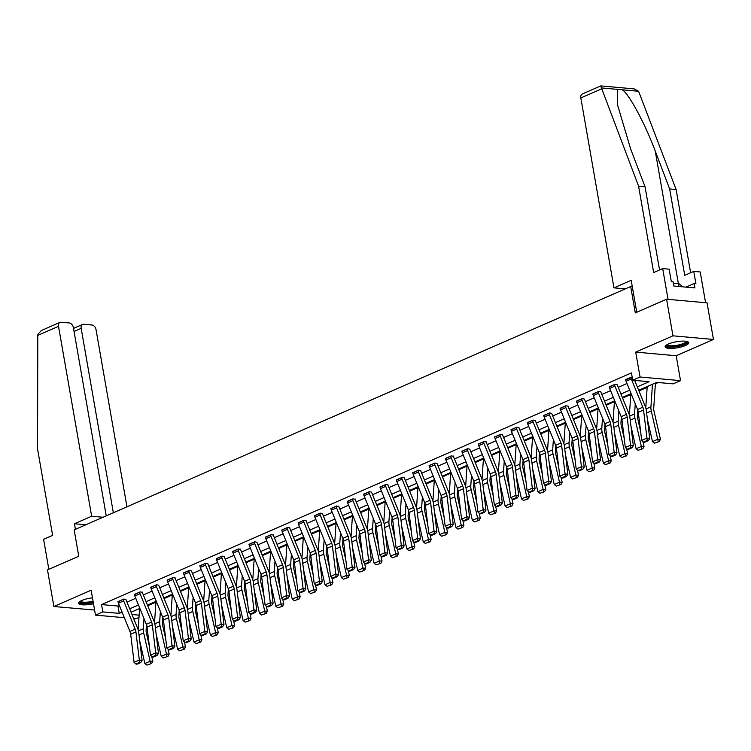 <?xml version="1.0" encoding="UTF-8"?>
<svg xmlns="http://www.w3.org/2000/svg" width="751" height="751" viewBox="0 0 751 751"><rect width="100%" height="100%" fill="white"/><g stroke="black" fill="none" stroke-linecap="round" stroke-linejoin="round"><path stroke-width="1.13" d="M92.467 597.815A11.997 3.07 170.1 0 0 81.859 600.453A11.997 3.07 170.1 0 0 78.573 603.288A11.997 3.07 170.1 0 0 93.499 603.72M685.475 345.516A11.997 3.07 170.1 0 0 688.751 342.691A11.997 3.07 170.1 0 0 681.101 341.161A11.997 3.07 170.1 0 0 668.399 343.986A11.997 3.07 170.1 0 0 665.123 346.812A11.997 3.07 170.1 0 0 672.774 348.342A11.997 3.07 170.1 0 0 685.475 345.516M138.991 617.435L135.969 618.749L133.65 618.542M632.286 286.675L630.699 286.535L74.171 529.877L78.771 556.238L47.491 569.915L53.875 606.517L94.598 610.047M630.699 286.535L635.299 312.895L666.578 299.217L707.057 302.85L713.45 339.461L672.962 335.819L635.703 352.116L640.049 377.002L680.528 380.644L673.187 383.855L656.768 382.381L638.697 390.285M635.703 352.116L676.191 355.749L713.45 339.461M676.191 355.749L680.528 380.644M147.778 605.71L155.917 602.152M164.15 598.556L172.298 594.989M180.522 591.394L188.67 587.826M196.903 584.231L205.042 580.673M213.275 577.068L221.423 573.511M229.646 569.915L237.795 566.348M246.018 562.752L254.167 559.195M262.399 555.59L270.548 552.032M278.771 548.437L286.92 544.869M295.143 541.274L303.291 537.716M311.524 534.111L319.663 530.553M327.896 526.958L336.044 523.391M344.268 519.795L352.416 516.228M360.649 512.633L368.788 509.075M377.021 505.47L385.169 501.912M393.393 498.317L401.541 494.749M409.764 491.154L417.913 487.596M426.146 483.991L434.294 480.433M442.517 476.838L450.666 473.271M458.889 469.675L467.038 466.118M475.27 462.513L483.409 458.955M491.642 455.359L499.79 451.792M508.014 448.197L516.162 444.63M524.395 441.034L532.534 437.476M540.767 433.871L548.915 430.314M557.139 426.718L565.287 423.151M573.511 419.556L581.659 415.998M589.892 412.393L598.04 408.835M606.264 405.24L614.412 401.672M622.635 398.077L630.784 394.519M639.017 390.914L647.155 387.356M655.388 383.761L658.233 382.512M666.578 299.217L672.962 335.819M637.299 386.859L649.108 381.696L632.699 380.222L631.422 372.9L101.554 604.583L117.973 606.057L119.371 605.447M126.966 602.124L135.743 598.284M143.347 594.961L152.115 591.121M159.719 587.798L168.496 583.968M176.091 580.645L184.868 576.806M192.472 573.482L201.24 569.643M208.844 566.32L217.621 562.49M225.216 559.166L233.993 555.327M241.587 552.004L250.365 548.164M257.969 544.841L266.736 541.002M274.34 537.678L283.118 533.848M290.712 530.525L299.489 526.686M307.093 523.363L315.861 519.523M323.465 516.2L332.242 512.37M339.837 509.047L348.614 505.207M356.209 501.884L364.986 498.044M372.59 494.721L381.367 490.891M388.962 487.568L397.739 483.728M405.333 480.405L414.111 476.566M421.715 473.243L430.483 469.403M438.086 466.08L446.864 462.25M454.458 458.927L463.236 455.087M470.839 451.764L479.607 447.925M487.211 444.601L495.989 440.771M503.583 437.448L512.36 433.609M519.955 430.285L528.732 426.446M536.336 423.123L545.113 419.293M552.708 415.97L561.485 412.13M569.08 408.807L577.857 404.967M585.461 401.644L594.229 397.805M601.833 394.482L610.61 390.651M618.204 387.328L626.982 383.489M632.164 377.171L625.658 379.903M614.478 384.484L614.478 384.512A5.379 3.586 66.4 0 0 614.938 386.108L626.437 414.364A7.688 5.126 -113.6 0 1 627.169 417.162L630.568 445.23L633.337 445.737L629.939 417.669A11.528 7.688 66.4 0 0 628.84 413.482L617.35 385.216A1.54 1.023 -113.6 0 1 617.219 384.765L615.003 384.259L609.286 387.065M600.838 391.891L598.631 391.421L592.905 394.219M576.477 401.1L581.734 398.837A5.379 3.586 66.4 0 0 582.194 400.424L593.684 428.69A7.688 5.126 -113.6 0 1 594.417 431.487L597.815 459.556L600.593 460.063L597.195 431.994A11.528 7.688 66.4 0 0 596.087 427.798L584.597 399.532A1.54 1.023 -113.6 0 1 584.466 399.081L582.25 398.574L576.533 401.381M568.085 406.216L565.878 405.737L560.162 408.544M549.441 414.749L544.193 417.04A5.379 3.586 66.4 0 1 543.733 415.453L548.981 413.153A5.379 3.586 66.4 0 0 549.441 414.749L560.931 443.006A7.688 5.126 -113.6 0 1 561.673 445.803L565.071 473.872L567.84 474.379L564.442 446.31A11.528 7.688 66.4 0 0 563.344 442.114L551.854 413.857A1.54 1.023 -113.6 0 1 551.722 413.397L549.507 412.9L543.78 415.707M535.341 420.532L533.126 420.053L527.409 422.86M518.969 427.695L516.754 427.216L511.037 430.023M502.588 434.848L500.382 434.378L494.665 437.185M486.216 442.01L484.001 441.541L478.284 444.339M467.103 448.929L467.113 448.957A5.379 3.586 66.4 0 0 467.573 450.544L479.063 478.809A7.688 5.126 -113.6 0 1 479.795 481.607L483.193 509.666L485.972 510.182L482.574 482.114A11.528 7.688 66.4 0 0 481.466 477.918L469.976 449.652A1.54 1.023 -113.6 0 1 469.844 449.201L467.629 448.694L461.912 451.501M453.463 456.336L451.257 455.857L445.54 458.664M434.36 463.245L434.36 463.273A5.379 3.586 66.4 0 0 434.82 464.86L446.31 493.125A7.688 5.126 -113.6 0 1 447.042 495.923L450.44 523.991L453.219 524.498L449.821 496.43A11.528 7.688 66.4 0 0 448.722 492.234L437.232 463.977A1.54 1.023 -113.6 0 1 437.101 463.517L434.885 463.02L429.159 465.817M420.72 470.652L418.504 470.173L412.787 472.98M404.338 477.814L402.132 477.336L396.415 480.142M387.967 484.968L385.761 484.498L380.034 487.305M368.854 491.886L368.863 491.914A5.379 3.586 66.4 0 0 369.323 493.501L380.813 521.767A7.688 5.126 -113.6 0 1 381.546 524.564L384.944 552.633L387.723 553.14L384.324 525.071A11.528 7.688 66.4 0 0 383.226 520.875L371.726 492.618A1.54 1.023 -113.6 0 1 371.595 492.158L369.379 491.652L363.662 494.458M355.223 499.293L353.008 498.814L347.291 501.621M338.842 506.446L336.636 505.977L330.919 508.784M322.47 513.609L320.255 513.14L314.538 515.937M306.098 520.772L303.883 520.293L298.166 523.1M289.717 527.934L287.511 527.455L281.794 530.262M273.345 535.087L271.139 534.618L265.413 537.416M254.232 542.006L254.242 542.034A5.379 3.586 66.4 0 0 254.702 543.621L266.192 571.887A7.688 5.126 -113.6 0 1 266.924 574.684L270.322 602.753L273.101 603.26L269.703 575.191A11.528 7.688 66.4 0 0 268.595 570.995L257.105 542.729A1.54 1.023 -113.6 0 1 256.973 542.278L254.758 541.771L249.041 544.578M240.592 549.413L238.386 548.934L232.669 551.741M221.489 556.322L221.489 556.35A5.379 3.586 66.4 0 0 221.949 557.946L233.439 586.202A7.688 5.126 -113.6 0 1 234.181 589L237.579 617.069L240.348 617.575L236.95 589.507A11.528 7.688 66.4 0 0 235.852 585.311L224.361 557.054A1.54 1.023 -113.6 0 1 224.23 556.594L222.014 556.097L216.288 558.904M207.849 563.729L205.633 563.25L199.916 566.057M183.488 572.938L188.745 570.676A5.379 3.586 66.4 0 0 189.205 572.262L200.695 600.518A7.688 5.126 -113.6 0 1 201.428 603.316L204.826 631.384L207.605 631.901L204.206 603.832A11.528 7.688 66.4 0 0 203.099 599.636L191.608 571.37A1.54 1.023 -113.6 0 1 191.477 570.92L189.261 570.413L183.544 573.22M175.096 578.045L172.89 577.575L167.173 580.382M150.744 587.254L155.992 584.991A5.379 3.586 66.4 0 0 156.452 586.578L167.942 614.844A7.688 5.126 -113.6 0 1 168.675 617.641L172.073 645.71L174.852 646.217L171.453 618.148A11.528 7.688 66.4 0 0 170.355 613.952L158.865 585.696A1.54 1.023 -113.6 0 1 158.733 585.236L156.518 584.729L150.791 587.535M142.352 592.37L140.137 591.891L134.42 594.698M125.971 599.533L123.765 599.054L118.048 601.861M124.356 617.707L95.49 615.116L91.143 590.22L53.875 606.517M95.49 615.116L102.831 611.905L119.249 613.379L122.094 612.131M101.554 604.583L102.831 611.905M632.699 380.222L640.049 377.002M132.016 614.525L139.151 615.163M631.093 393.608L622.326 397.448M614.722 400.771L605.944 404.601M598.35 407.924L589.573 411.764M581.969 415.087L573.201 418.927M565.597 422.25L556.82 426.08M549.225 429.403L540.448 433.243M532.853 436.566L524.076 440.405M516.472 443.728L507.695 447.568M500.1 450.882L491.323 454.721M483.728 458.044L474.951 461.884M467.347 465.207L458.579 469.046M450.975 472.37L442.198 476.2M434.604 479.523L425.826 483.362M418.223 486.686L409.455 490.525M401.851 493.848L393.073 497.678M385.479 501.001L376.702 504.841M369.107 508.164L360.33 512.004M352.726 515.327L343.949 519.157M336.354 522.48L327.577 526.32M319.982 529.643L311.205 533.482M303.601 536.805L294.833 540.645M287.229 543.968L278.452 547.798M270.858 551.121L262.08 554.961M254.476 558.284L245.708 562.123M238.105 565.447L229.327 569.277M221.733 572.6L212.955 576.439M205.361 579.763L196.584 583.602M188.98 586.925L180.202 590.755M172.608 594.079L163.831 597.918M156.236 601.241L147.459 605.081M139.855 608.404L131.087 612.243M129.688 608.808L138.466 604.977M146.06 601.654L154.837 597.815M162.441 594.492L171.209 590.652M178.813 587.329L187.59 583.499M195.185 580.176L203.962 576.336M211.566 573.013L220.334 569.174M227.938 565.85L236.715 562.02M244.31 558.697L253.087 554.858M260.681 551.534L269.459 547.695M277.063 544.372L285.84 540.532M293.434 537.209L302.212 533.379M309.806 530.056L318.584 526.216M326.187 522.893L334.955 519.054M342.559 515.73L351.337 511.9M358.931 508.577L367.708 504.738M375.312 501.415L384.08 497.575M391.684 494.252L400.461 490.422M408.056 487.099L416.833 483.259M424.428 479.936L433.205 476.096M440.809 472.773L449.586 468.934M457.181 465.611L465.958 461.781M473.552 458.457L482.33 454.618M489.934 451.295L498.702 447.455M506.305 444.132L515.083 440.302M522.677 436.979L531.455 433.139M539.058 429.816L547.826 425.977M555.43 422.653L564.208 418.823M571.802 415.5L580.579 411.661M588.174 408.337L596.951 404.498M604.555 401.175L613.332 397.335M620.927 394.012L629.704 390.182M117.973 606.057L119.249 613.379M630.849 377.331L630.859 377.359A5.379 3.586 66.4 0 0 631.319 378.945L642.809 407.211A7.688 5.126 -113.6 0 1 643.541 410.008L646.94 438.068L649.718 438.584L646.32 410.515A11.528 7.688 66.4 0 0 645.212 406.319L634.679 380.4M625.602 379.621L625.611 379.649A5.379 3.586 66.4 0 0 626.071 381.236L637.561 409.502A7.688 5.126 -113.6 0 1 638.294 412.299L641.692 440.368L646.94 438.068L647.212 440.462L643.541 442.067L644.649 442.264L648.32 440.659L647.212 440.462M648.32 440.659L649.718 438.584M641.692 440.368L643.541 442.067M654.506 443.156L659.256 441.541L654.506 443.156L652.478 441.597L647.343 419.02M645.766 407.887L647.212 386.558M652.478 441.597L657.726 439.297L651.286 410.957A11.528 7.688 -113.6 0 1 650.929 406.835L652.459 384.268M658.176 441.55L657.726 439.297L660.411 439.279L659.256 441.541M655.445 382.963L653.727 408.187A7.688 5.126 66.4 0 0 653.961 410.938L660.411 439.279M686.771 341.423A10.383 2.657 -9.9 0 1 686.677 342.606A10.383 2.657 -9.9 0 1 674.961 346.521A10.383 2.657 -9.9 0 1 666.559 344.953M667.16 344.587A9.613 2.46 170.1 0 0 675.853 345.46A9.613 2.46 170.1 0 0 685.804 341.949A9.613 2.46 170.1 0 0 686.085 341.292M665.273 346.136A11.913 3.051 170.1 0 0 676.632 346.69A11.913 3.051 170.1 0 0 688.141 342.465A11.913 3.051 170.1 0 0 688.376 342.099M682.997 286.854L678.406 283.277L673.412 283.765M678.97 286.488L678.406 283.277M78.733 602.602A11.913 3.051 170.1 0 0 93.293 602.527M93.218 602.133A10.383 2.657 -9.9 0 1 80.01 601.42M80.61 601.063A9.613 2.46 170.1 0 0 93.058 601.194M600.809 86.196L638.585 186.154L653.661 272.547L662.682 268.595L669.141 269.177L671.291 281.475L673.037 281.634L673.807 286.028L694.928 287.924L694.159 283.531L695.905 283.69L693.764 271.393L684.734 275.335L669.657 188.942L676.116 189.524L638.603 91.275L634.135 88.881L600.819 85.896L582.25 94.006A4.609 3.079 -113.6 0 0 580.823 97.94L613.961 287.849L625.348 288.872M669.657 188.942L655.266 151.148C645.381 124.337 628.991 93.819 622.316 89.81L617.557 89.378L617.482 104.68L630.643 148.942L645.034 186.736L659.566 269.966M693.764 271.393L700.214 271.965L705.583 302.719L668.052 299.349L662.682 268.595M676.116 189.524L690.638 272.754M638.585 186.154L645.034 186.736M636.754 312.256L631.178 280.32L613.961 287.849M694.159 283.531L685.954 287.117M37.794 335.378L37.888 334.251L41.389 330.506L59.949 322.386A4.609 3.079 66.4 0 0 58.512 326.319L37.794 335.378L37.55 448.957L52.626 535.35L43.605 539.293L48.843 569.324M126.957 506.794L96.044 329.689A4.609 3.079 66.4 0 0 91.998 325.005L83.68 324.254A4.609 3.079 66.4 0 0 82.601 324.423A4.609 3.079 66.4 0 0 81.164 328.356L74.058 331.463M113.345 512.745L81.164 328.356M106.238 515.853L73.391 327.652A4.609 3.079 66.4 0 0 69.345 322.968L61.028 322.217A4.609 3.079 66.4 0 0 59.949 322.386M103.037 517.251L91.66 516.228L58.512 326.319M85.821 524.78L74.443 523.757L91.66 516.228M75.419 529.333L74.443 523.757M609.23 386.784L609.23 386.812A5.379 3.586 66.4 0 0 609.69 388.398L621.18 416.664A7.688 5.126 -113.6 0 1 621.922 419.462L625.32 447.53L630.568 445.23L630.84 447.615L627.169 449.22L628.277 449.427L631.948 447.821L630.84 447.615M631.948 447.821L633.337 445.737M625.32 447.53L627.169 449.22M598.106 391.647L598.106 391.675A5.379 3.586 66.4 0 0 598.566 393.261L610.056 421.527A7.688 5.126 -113.6 0 1 610.788 424.324L614.187 452.393L616.965 452.9L613.567 424.831A11.528 7.688 66.4 0 0 612.469 420.635L600.978 392.379A1.54 1.023 -113.6 0 1 600.847 391.919L600.791 391.609M592.858 393.946L592.858 393.975A5.379 3.586 66.4 0 0 593.318 395.561L604.808 423.817A7.688 5.126 -113.6 0 1 605.541 426.615L608.939 454.684L614.187 452.393L614.468 454.777L610.788 456.383L611.896 456.589L615.576 454.984L614.468 454.777M615.576 454.984L616.965 452.9M608.939 454.684L610.788 456.383M638.134 450.318L642.875 448.704L638.134 450.318L636.106 448.76L630.971 426.183M629.394 415.05L630.84 393.721M636.106 448.76L641.354 446.46L634.905 418.119A11.528 7.688 -113.6 0 1 634.557 413.989L635.243 403.813M641.805 448.704L641.354 446.46L644.039 446.441L642.875 448.704M637.721 409.933L637.355 415.35A7.688 5.126 66.4 0 0 637.59 418.1L640.594 431.309M642.912 441.485L644.039 446.441M639.063 390.126L639.007 391.046M621.762 457.472L626.503 455.857L621.762 457.472L619.735 455.913L614.6 433.336M613.013 422.203L614.468 400.884M619.735 455.913L624.982 453.623L618.533 425.282A11.528 7.688 -113.6 0 1 618.186 421.151L618.871 410.975M625.433 455.866L624.982 453.623L627.667 453.604L626.503 455.857M621.349 417.087L620.983 422.513A7.688 5.126 66.4 0 0 621.218 425.263L624.222 438.471M626.531 448.647L627.667 453.604M622.692 397.279L622.626 398.199M576.486 401.128A5.379 3.586 66.4 0 0 576.946 402.724L588.437 430.98A7.688 5.126 -113.6 0 1 589.169 433.778L592.567 461.846L597.815 459.556L598.087 461.94L594.417 463.545L595.524 463.752L599.195 462.137L598.087 461.94M599.195 462.137L600.593 460.063M592.567 461.846L594.417 463.545M565.353 405.962L565.362 406A5.379 3.586 66.4 0 0 565.822 407.586L577.312 435.843A7.688 5.126 -113.6 0 1 578.045 438.64L581.443 466.709L584.212 467.216L580.814 439.157A11.528 7.688 66.4 0 0 579.716 434.96L568.225 406.695A1.54 1.023 -113.6 0 1 568.094 406.244L568.038 405.934M560.105 408.262L560.115 408.291A5.379 3.586 66.4 0 0 560.565 409.877L572.065 438.143A7.688 5.126 -113.6 0 1 572.797 440.94L576.195 469.009L581.443 466.709L581.715 469.093L578.045 470.708L579.152 470.905L582.823 469.3L581.715 469.093M582.823 469.3L584.212 467.216M576.195 469.009L578.045 470.708M544.193 417.04L555.684 445.305A7.688 5.126 -113.6 0 1 556.416 448.094L559.814 476.162L565.071 473.872L565.343 476.256L561.664 477.861L562.781 478.068L566.451 476.463L565.343 476.256M566.451 476.463L567.84 474.379M559.814 476.162L561.664 477.861M605.381 464.634L610.131 463.02L605.381 464.634L603.353 463.076L598.218 440.499M596.641 429.365L598.087 408.037M603.353 463.076L608.61 460.776L602.161 432.435A11.528 7.688 -113.6 0 1 601.804 428.314L602.499 418.129M609.061 463.029L608.61 460.776L611.286 460.757L610.131 463.02M604.977 424.249L604.602 429.666A7.688 5.126 66.4 0 0 604.837 432.416L607.85 445.625M610.159 455.81L611.286 460.757M606.32 404.442L606.254 405.362M589.009 471.797L593.759 470.182L589.009 471.797L586.982 470.239L581.847 447.662M580.27 436.528L581.715 415.2M586.982 470.239L592.229 467.939L585.78 439.598A11.528 7.688 -113.6 0 1 585.433 435.467L586.118 425.291M592.68 470.182L592.229 467.939L594.914 467.92L593.759 470.182M588.596 431.412L588.23 436.829A7.688 5.126 66.4 0 0 588.465 439.579L591.469 452.787M593.788 462.963L594.914 467.92M589.939 411.604L589.882 412.524M572.637 478.95L577.378 477.336L572.637 478.95L570.61 477.392L565.475 454.815M563.898 443.691L565.343 422.362M570.61 477.392L575.857 475.101L569.408 446.761A11.528 7.688 -113.6 0 1 569.061 442.63L569.746 432.454M576.308 477.345L575.857 475.101L578.542 475.083L577.378 477.336M572.224 438.565L571.858 443.991A7.688 5.126 66.4 0 0 572.093 446.742L575.097 459.95M577.416 470.126L578.542 475.083M573.567 418.758L573.511 419.687M532.6 420.288L532.609 420.316A5.379 3.586 66.4 0 0 533.069 421.902L544.559 450.168A7.688 5.126 -113.6 0 1 545.292 452.966L548.69 481.034L551.469 481.541L548.07 453.473A11.528 7.688 66.4 0 0 546.972 449.276L535.472 421.02A1.54 1.023 -113.6 0 1 535.341 420.56L535.294 420.25M527.352 422.578L527.362 422.606A5.379 3.586 66.4 0 0 527.822 424.202L539.312 452.459A7.688 5.126 -113.6 0 1 540.044 455.256L543.442 483.325L548.69 481.034L548.962 483.419L545.292 485.024L546.399 485.23L550.079 483.625L548.962 483.419M550.079 483.625L551.469 481.541M543.442 483.325L545.292 485.024M556.256 486.113L561.006 484.498L556.256 486.113L554.238 484.555L549.094 461.978M547.517 450.844L548.962 429.516M554.238 484.555L559.486 482.264L553.036 453.914A11.528 7.688 -113.6 0 1 552.68 449.793L553.374 439.617M559.936 484.508L559.486 482.264L562.161 482.245L561.006 484.498M555.853 445.728L555.487 451.144A7.688 5.126 66.4 0 0 555.721 453.895L558.725 467.103M561.035 477.289L562.161 482.245M557.195 425.92L557.129 426.84M510.98 429.741L516.237 427.479A5.379 3.586 66.4 0 0 516.697 429.065L528.188 457.321A7.688 5.126 -113.6 0 1 528.92 460.119L532.318 488.188L535.087 488.704L531.689 460.635A11.528 7.688 66.4 0 0 530.591 456.439L519.101 428.173A1.54 1.023 -113.6 0 1 518.969 427.723L518.913 427.413M510.99 429.769A5.379 3.586 66.4 0 0 511.45 431.356L522.94 459.621A7.688 5.126 -113.6 0 1 523.672 462.419L527.071 490.487L532.318 488.188L532.59 490.581L528.92 492.187L530.028 492.384L533.698 490.778L532.59 490.581M533.698 490.778L535.087 488.704M527.071 490.487L528.92 492.187M539.885 493.276L544.635 491.661L539.885 493.276L537.857 491.717L532.722 469.14M531.145 458.007L532.59 436.678M537.857 491.717L543.104 489.417L536.665 461.076A11.528 7.688 -113.6 0 1 536.308 456.946L537.003 446.77M543.555 491.67L543.104 489.417L545.789 489.399L544.635 491.661M539.471 452.891L539.105 458.307A7.688 5.126 66.4 0 0 539.34 461.058L542.344 474.266M544.663 484.442L545.789 489.399M540.823 433.083L540.758 434.003M499.856 434.604L499.856 434.632A5.379 3.586 66.4 0 0 500.316 436.228L511.807 464.484A7.688 5.126 -113.6 0 1 512.548 467.282L515.946 495.35L518.716 495.857L515.317 467.789A11.528 7.688 66.4 0 0 514.219 463.592L502.729 435.336A1.54 1.023 -113.6 0 1 502.597 434.885L502.541 434.566M494.609 436.904L494.609 436.932A5.379 3.586 66.4 0 0 495.069 438.518L506.559 466.784A7.688 5.126 -113.6 0 1 507.3 469.582L510.699 497.65L515.946 495.35L516.219 497.735L512.539 499.34L513.656 499.546L517.326 497.941L516.219 497.735M517.326 497.941L518.716 495.857M510.699 497.65L512.539 499.34M523.513 500.429L528.253 498.814L523.513 500.429L521.485 498.871L516.35 476.294M514.773 465.169L516.219 443.841M521.485 498.871L526.733 496.58L520.283 468.239A11.528 7.688 -113.6 0 1 519.936 464.109L520.621 453.933M527.183 498.824L526.733 496.58L529.417 496.561L528.253 498.814M523.1 460.044L522.734 465.47A7.688 5.126 66.4 0 0 522.968 468.22L525.972 481.429M528.291 491.605L529.417 496.561M524.442 440.246L524.386 441.166M483.944 443.381L478.697 445.681A5.379 3.586 66.4 0 1 478.237 444.094L483.484 441.795A5.379 3.586 66.4 0 0 483.944 443.381L495.435 471.647A7.688 5.126 -113.6 0 1 496.167 474.444L499.565 502.513L502.344 503.02L498.946 474.951A11.528 7.688 66.4 0 0 497.847 470.755L486.348 442.499A1.54 1.023 -113.6 0 1 486.226 442.039L486.169 441.729M478.697 445.681L490.187 473.937A7.688 5.126 -113.6 0 1 490.919 476.735L494.318 504.803L499.565 502.513L499.837 504.897L496.167 506.503L497.275 506.709L500.955 505.104L499.837 504.897M500.955 505.104L502.344 503.02M494.318 504.803L496.167 506.503M507.132 507.592L511.882 505.977L507.132 507.592L505.113 506.033L499.978 483.456M498.392 472.323L499.837 450.994M505.113 506.033L510.361 503.743L503.912 475.402A11.528 7.688 -113.6 0 1 503.555 471.271L504.25 461.095M510.811 505.986L510.361 503.743L513.036 503.724L511.882 505.977M506.728 467.206L506.362 472.623A7.688 5.126 66.4 0 0 506.596 475.383L509.6 488.582M511.91 498.767L513.036 503.724M508.07 447.399L508.005 448.319M461.856 451.22L461.865 451.248A5.379 3.586 66.4 0 0 462.325 452.834L473.815 481.1A7.688 5.126 -113.6 0 1 474.548 483.897L477.946 511.966L483.193 509.666L483.466 512.06L479.795 513.665L480.903 513.862L484.573 512.257L483.466 512.06M484.573 512.257L485.972 510.182M477.946 511.966L479.795 513.665M490.76 514.754L495.51 513.14L490.76 514.754L488.732 513.196L483.597 490.619M482.02 479.485L483.466 458.157M488.732 513.196L493.98 510.896L487.54 482.555A11.528 7.688 -113.6 0 1 487.183 478.434L487.878 468.248M494.44 513.149L493.98 510.896L496.664 510.877L495.51 513.14M490.356 474.369L489.981 479.786A7.688 5.126 66.4 0 0 490.215 482.536L493.219 495.744M495.538 505.921L496.664 510.877M491.698 454.562L491.633 455.481M451.191 457.706L445.944 459.997A5.379 3.586 66.4 0 1 445.484 458.41L450.741 456.11A5.379 3.586 66.4 0 0 451.191 457.706L462.691 485.963A7.688 5.126 -113.6 0 1 463.423 488.76L466.822 516.829L469.591 517.336L466.193 489.267A11.528 7.688 66.4 0 0 465.094 485.08L453.604 456.815A1.54 1.023 -113.6 0 1 453.473 456.364L453.416 456.054M445.944 459.997L457.443 488.263A7.688 5.126 -113.6 0 1 458.176 491.06L461.574 519.129L466.822 516.829L467.094 519.213L463.423 520.818L464.531 521.025L468.202 519.42L467.094 519.213M468.202 519.42L469.591 517.336M461.574 519.129L463.423 520.818M474.388 521.907L479.138 520.302L474.388 521.907L472.36 520.359L467.225 497.782M465.648 486.648L467.094 465.32M472.36 520.359L477.608 518.059L471.159 489.718A11.528 7.688 -113.6 0 1 470.811 485.587L471.497 475.411M478.058 520.302L477.608 518.059L480.293 518.04L479.138 520.302M473.975 481.532L473.609 486.948A7.688 5.126 66.4 0 0 473.843 489.699L476.847 502.907M479.166 513.083L480.293 518.04M475.317 461.724L475.261 462.644M429.112 465.545L429.112 465.573A5.379 3.586 66.4 0 0 429.572 467.16L441.062 495.416A7.688 5.126 -113.6 0 1 441.795 498.213L445.193 526.282L450.44 523.991L450.722 526.376L447.042 527.981L448.15 528.188L451.83 526.582L450.722 526.376M451.83 526.582L453.219 524.498M445.193 526.282L447.042 527.981M458.016 529.07L462.757 527.455L458.016 529.07L455.988 527.512L450.853 504.935M449.267 493.801L450.722 472.482M455.988 527.512L461.236 525.221L454.787 496.88A11.528 7.688 -113.6 0 1 454.439 492.75L455.125 482.574M461.687 527.465L461.236 525.221L463.921 525.202L462.757 527.455M457.603 488.685L457.237 494.111A7.688 5.126 66.4 0 0 457.472 496.862L460.476 510.07M462.785 520.246L463.921 525.202M458.945 468.877L458.88 469.797M417.978 470.408L417.988 470.436A5.379 3.586 66.4 0 0 418.448 472.022L429.938 500.288A7.688 5.126 -113.6 0 1 430.67 503.086L434.069 531.154L436.847 531.661L433.449 503.592A11.528 7.688 66.4 0 0 432.341 499.396L420.851 471.13A1.54 1.023 -113.6 0 1 420.72 470.68L420.673 470.37M417.988 470.436L412.74 472.726A5.379 3.586 66.4 0 0 413.2 474.322L424.69 502.579A7.688 5.126 -113.6 0 1 425.423 505.376L428.821 533.445L434.069 531.154L434.341 533.539L430.67 535.144L431.778 535.35L435.458 533.736L434.341 533.539M435.458 533.736L436.847 531.661M428.821 533.445L430.67 535.144M441.635 536.233L446.385 534.618L441.635 536.233L439.607 534.674L434.472 512.098M432.895 500.964L434.341 479.636M439.607 534.674L444.864 532.375L438.415 504.034A11.528 7.688 -113.6 0 1 438.058 499.913L438.753 489.727M445.315 534.628L444.864 532.375L447.54 532.356L446.385 534.618M441.231 495.848L440.865 501.264A7.688 5.126 66.4 0 0 441.09 504.015L444.104 517.223M446.413 527.409L447.54 532.356M442.574 476.04L442.508 476.96M401.607 477.561L401.616 477.598A5.379 3.586 66.4 0 0 402.076 479.185L413.566 507.441A7.688 5.126 -113.6 0 1 414.299 510.239L417.697 538.307L420.466 538.814L417.068 510.755A11.528 7.688 66.4 0 0 415.97 506.559L404.479 478.293A1.54 1.023 -113.6 0 1 404.348 477.843L404.291 477.533M396.359 479.861L396.368 479.889A5.379 3.586 66.4 0 0 396.819 481.475L408.319 509.741A7.688 5.126 -113.6 0 1 409.051 512.539L412.449 540.607L417.697 538.307L417.969 540.692L414.299 542.306L415.406 542.504L419.077 540.898L417.969 540.692M419.077 540.898L420.466 538.814M412.449 540.607L414.299 542.306M425.263 543.395L430.013 541.781L425.263 543.395L423.235 541.837L418.1 519.26M416.523 508.127L417.969 486.798M423.235 541.837L428.483 539.537L422.034 511.196A11.528 7.688 -113.6 0 1 421.686 507.066L422.381 496.89M428.934 541.781L428.483 539.537L431.168 539.518L430.013 541.781M424.85 503.01L424.484 508.427A7.688 5.126 66.4 0 0 424.719 511.178L427.723 524.386M430.041 534.562L431.168 539.518M426.192 483.203L426.136 484.123M385.235 484.724L385.235 484.752A5.379 3.586 66.4 0 0 385.695 486.348L397.185 514.604A7.688 5.126 -113.6 0 1 397.927 517.401L401.325 545.47L404.094 545.977L400.696 517.908A11.528 7.688 66.4 0 0 399.598 513.712L388.107 485.456A1.54 1.023 -113.6 0 1 387.976 484.996L387.92 484.686M379.987 487.023L379.987 487.052A5.379 3.586 66.4 0 0 380.447 488.638L391.938 516.904A7.688 5.126 -113.6 0 1 392.67 519.692L396.068 547.761L401.325 545.47L401.597 547.855L397.917 549.46L399.034 549.666L402.705 548.061L401.597 547.855M402.705 548.061L404.094 545.977M396.068 547.761L397.917 549.46M408.891 550.549L413.632 548.934L408.891 550.549L406.864 548.99L401.729 526.413M400.152 515.289L401.597 493.961M406.864 548.99L412.111 546.7L405.662 518.359A11.528 7.688 -113.6 0 1 405.315 514.228L406 504.052M412.562 548.943L412.111 546.7L414.796 546.681L413.632 548.934M408.478 510.164L408.112 515.59A7.688 5.126 66.4 0 0 408.347 518.34L411.351 531.548M413.67 541.724L414.796 546.681M409.821 490.356L409.764 491.285M363.606 494.177L363.615 494.205A5.379 3.586 66.4 0 0 364.075 495.801L375.566 524.057A7.688 5.126 -113.6 0 1 376.298 526.855L379.696 554.923L384.944 552.633L385.216 555.017L381.546 556.622L382.653 556.829L386.333 555.224L385.216 555.017M386.333 555.224L387.723 553.14M379.696 554.923L381.546 556.622M392.51 557.711L397.26 556.097L392.51 557.711L390.492 556.153L385.357 533.576M383.77 522.443L385.216 501.114M390.492 556.153L395.739 553.862L389.29 525.512A11.528 7.688 -113.6 0 1 388.934 521.391L389.628 511.215M396.19 556.106L395.739 553.862L398.415 553.844L397.26 556.097M392.106 517.326L391.74 522.743A7.688 5.126 66.4 0 0 391.975 525.493L394.979 538.702M397.288 548.887L398.415 553.844M393.449 497.519L393.383 498.439M352.482 499.049L352.491 499.077A5.379 3.586 66.4 0 0 352.951 500.664L364.442 528.92A7.688 5.126 -113.6 0 1 365.174 531.717L368.572 559.786L371.341 560.302L367.952 532.234A11.528 7.688 66.4 0 0 366.845 528.037L355.354 499.772A1.54 1.023 -113.6 0 1 355.223 499.321L355.167 499.011M347.234 501.339L347.244 501.368A5.379 3.586 66.4 0 0 347.704 502.954L359.194 531.22A7.688 5.126 -113.6 0 1 359.926 534.017L363.324 562.086L368.572 559.786L368.844 562.18L365.174 563.785L366.281 563.982L369.952 562.377L368.844 562.18M369.952 562.377L371.341 560.302M363.324 562.086L365.174 563.785M376.138 564.874L380.888 563.259L376.138 564.874L374.111 563.316L368.976 540.739M367.399 529.605L368.844 508.277M374.111 563.316L379.358 561.016L372.918 532.675A11.528 7.688 -113.6 0 1 372.562 528.544L373.256 518.368M379.809 563.269L379.358 561.016L382.043 560.997L380.888 563.259M375.725 524.489L375.359 529.906A7.688 5.126 66.4 0 0 375.594 532.656L378.598 545.864M380.917 556.04L382.043 560.997M377.077 504.681L377.011 505.601M336.57 507.826L331.322 510.117A5.379 3.586 66.4 0 1 330.862 508.53L336.11 506.23A5.379 3.586 66.4 0 0 336.57 507.826L348.06 536.083A7.688 5.126 -113.6 0 1 348.802 538.88L352.2 566.949L354.97 567.456L351.571 539.387A11.528 7.688 66.4 0 0 350.473 535.191L338.983 506.934A1.54 1.023 -113.6 0 1 338.851 506.484L338.795 506.165M331.322 510.117L342.813 538.383A7.688 5.126 -113.6 0 1 343.554 541.18L346.953 569.239L352.2 566.949L352.472 569.333L348.793 570.938L349.91 571.145L353.58 569.54L352.472 569.333M353.58 569.54L354.97 567.456M346.953 569.239L348.793 570.938M359.767 572.027L364.507 570.413L359.767 572.027L357.739 570.469L352.604 547.892M351.027 536.768L352.472 515.439M357.739 570.469L362.986 568.178L356.537 539.838A11.528 7.688 -113.6 0 1 356.19 535.707L356.875 525.531M363.437 570.422L362.986 568.178L365.671 568.16L364.507 570.413M359.353 531.642L358.987 537.068A7.688 5.126 66.4 0 0 359.222 539.819L362.226 553.027M364.545 563.203L365.671 568.16M360.696 511.844L360.64 512.764M319.738 513.365L319.738 513.393A5.379 3.586 66.4 0 0 320.198 514.979L331.689 543.245A7.688 5.126 -113.6 0 1 332.421 546.043L335.819 574.111L338.598 574.618L335.199 546.55A11.528 7.688 66.4 0 0 334.101 542.353L322.611 514.097A1.54 1.023 -113.6 0 1 322.479 513.637L322.423 513.327M314.491 515.655L314.491 515.693A5.379 3.586 66.4 0 0 314.951 517.279L326.441 545.536A7.688 5.126 -113.6 0 1 327.173 548.333L330.571 576.402L335.819 574.111L336.101 576.496L332.421 578.101L333.528 578.308L337.208 576.702L336.101 576.496M337.208 576.702L338.598 574.618M330.571 576.402L332.421 578.101M343.385 579.19L348.135 577.575L343.385 579.19L341.367 577.632L336.232 555.055M334.646 543.921L336.091 522.593M341.367 577.632L346.615 575.341L340.165 547A11.528 7.688 -113.6 0 1 339.809 542.87L340.503 532.694M347.065 577.585L346.615 575.341L349.29 575.322L348.135 577.575M342.982 538.805L342.616 544.222A7.688 5.126 66.4 0 0 342.85 546.981L345.854 560.18M348.164 570.366L349.29 575.322M344.324 518.997L344.258 519.917M303.826 522.142L298.579 524.433A5.379 3.586 66.4 0 1 298.119 522.846L303.366 520.556A5.379 3.586 66.4 0 0 303.826 522.142L315.317 550.408A7.688 5.126 -113.6 0 1 316.049 553.205L319.447 581.265L322.226 581.781L318.828 553.712A11.528 7.688 66.4 0 0 317.72 549.516L306.23 521.25A1.54 1.023 -113.6 0 1 306.098 520.8L306.042 520.49M298.579 524.433L310.069 552.698A7.688 5.126 -113.6 0 1 310.801 555.496L314.2 583.565L319.447 581.265L319.719 583.658L316.049 585.264L317.157 585.461L320.827 583.856L319.719 583.658M320.827 583.856L322.226 581.781M314.2 583.565L316.049 585.264M327.014 586.353L331.764 584.738L327.014 586.353L324.986 584.794L319.851 562.217M318.274 551.084L319.719 529.755M324.986 584.794L330.233 582.494L323.794 554.154A11.528 7.688 -113.6 0 1 323.437 550.032L324.132 539.847M330.693 584.747L330.233 582.494L332.918 582.476L331.764 584.738M326.61 545.968L326.234 551.384A7.688 5.126 66.4 0 0 326.469 554.135L329.473 567.343M331.792 577.519L332.918 582.476M327.952 526.16L327.887 527.08M286.985 527.681L286.995 527.709A5.379 3.586 66.4 0 0 287.445 529.305L298.945 557.561A7.688 5.126 -113.6 0 1 299.677 560.359L303.075 588.427L305.845 588.934L302.446 560.866A11.528 7.688 66.4 0 0 301.348 556.679L289.858 528.413A1.54 1.023 -113.6 0 1 289.726 527.962L289.67 527.653M281.738 529.981L281.738 530.009A5.379 3.586 66.4 0 0 282.198 531.595L293.697 559.861A7.688 5.126 -113.6 0 1 294.43 562.659L297.828 590.727L303.075 588.427L303.348 590.812L299.677 592.417L300.785 592.623L304.455 591.018L303.348 590.812M304.455 591.018L305.845 588.934M297.828 590.727L299.677 592.417M310.642 593.506L315.392 591.901L310.642 593.506L308.614 591.957L303.479 569.38M301.902 558.246L303.348 536.918M308.614 591.957L313.862 589.657L307.412 561.316A11.528 7.688 -113.6 0 1 307.065 557.186L307.75 547.01M314.312 591.901L313.862 589.657L316.546 589.638L315.392 591.901M310.229 553.13L309.863 558.547A7.688 5.126 66.4 0 0 310.097 561.297L313.101 574.506M315.42 584.682L316.546 589.638M311.571 533.323L311.515 534.243M271.073 536.458L265.826 538.758A5.379 3.586 66.4 0 1 265.366 537.172L270.613 534.872A5.379 3.586 66.4 0 0 271.073 536.458L282.564 564.724A7.688 5.126 -113.6 0 1 283.296 567.521L286.694 595.59L289.473 596.097L286.075 568.028A11.528 7.688 66.4 0 0 284.976 563.832L273.486 535.576A1.54 1.023 -113.6 0 1 273.355 535.116L273.298 534.806M265.826 538.758L277.316 567.014A7.688 5.126 -113.6 0 1 278.048 569.812L281.447 597.88L286.694 595.59L286.976 597.974L283.296 599.58L284.404 599.786L288.084 598.181L286.976 597.974M288.084 598.181L289.473 596.097M281.447 597.88L283.296 599.58M294.27 600.669L299.011 599.054L294.27 600.669L292.242 599.11L287.107 576.533M285.521 565.4L286.976 544.081M292.242 599.11L297.49 596.82L291.041 568.479A11.528 7.688 -113.6 0 1 290.693 564.348L291.379 554.172M297.94 599.063L297.49 596.82L300.175 596.801L299.011 599.054M293.857 560.284L293.491 565.71A7.688 5.126 66.4 0 0 293.725 568.46L296.729 581.668M299.039 591.844L300.175 596.801M295.199 540.476L295.134 541.396M248.985 544.297L248.994 544.325A5.379 3.586 66.4 0 0 249.454 545.921L260.944 574.177A7.688 5.126 -113.6 0 1 261.677 576.975L265.075 605.043L270.322 602.753L270.595 605.137L266.924 606.742L268.032 606.949L271.712 605.334L270.595 605.137M271.712 605.334L273.101 603.26M265.075 605.043L266.924 606.742M277.889 607.831L282.639 606.217L277.889 607.831L275.861 606.273L270.726 583.696M269.149 572.562L270.595 551.234M275.861 606.273L281.118 603.973L274.669 575.632A11.528 7.688 -113.6 0 1 274.312 571.511L275.007 561.326M281.569 606.226L281.118 603.973L283.794 603.954L282.639 606.217M277.485 567.446L277.119 572.863A7.688 5.126 66.4 0 0 277.354 575.613L280.358 588.822M282.667 599.007L283.794 603.954M278.828 547.639L278.762 548.559M237.86 549.159L237.87 549.197A5.379 3.586 66.4 0 0 238.33 550.783L249.82 579.04A7.688 5.126 -113.6 0 1 250.552 581.837L253.951 609.906L256.72 610.413L253.322 582.354A11.528 7.688 66.4 0 0 252.223 578.157L240.733 549.892A1.54 1.023 -113.6 0 1 240.602 549.441L240.545 549.131M237.87 549.197L232.622 551.487A5.379 3.586 66.4 0 0 233.073 553.074L244.573 581.34A7.688 5.126 -113.6 0 1 245.305 584.137L248.703 612.206L253.951 609.906L254.223 612.29L250.552 613.905L251.66 614.102L255.331 612.497L254.223 612.29M255.331 612.497L256.72 610.413M248.703 612.206L250.552 613.905M261.517 614.994L266.267 613.379L261.517 614.994L259.489 613.436L254.354 590.859M252.777 579.725L254.223 558.397M259.489 613.436L264.737 611.136L258.288 582.795A11.528 7.688 -113.6 0 1 257.94 578.664L258.635 568.488M265.187 613.379L264.737 611.136L267.422 611.117L266.267 613.379M261.104 574.609L260.738 580.025A7.688 5.126 66.4 0 0 260.972 582.776L263.976 595.984M266.295 606.16L267.422 611.117M262.446 554.801L262.39 555.721M216.241 558.622L216.241 558.65A5.379 3.586 66.4 0 0 216.701 560.237L228.191 588.502A7.688 5.126 -113.6 0 1 228.924 591.29L232.322 619.359L237.579 617.069L237.851 619.453L234.171 621.058L235.288 621.265L238.959 619.659L237.851 619.453M238.959 619.659L240.348 617.575M232.322 619.359L234.171 621.058M245.145 622.147L249.886 620.533L245.145 622.147L243.117 620.589L237.983 598.012M236.405 586.888L237.851 565.559M243.117 620.589L248.365 618.298L241.916 589.957A11.528 7.688 -113.6 0 1 241.569 585.827L242.254 575.651M248.816 620.542L248.365 618.298L251.05 618.28L249.886 620.533M244.732 581.762L244.366 587.188A7.688 5.126 66.4 0 0 244.601 589.939L247.605 603.147M249.923 613.323L251.05 618.28M246.075 561.955L246.018 562.884M205.117 563.485L205.117 563.513A5.379 3.586 66.4 0 0 205.577 565.099L217.067 593.365A7.688 5.126 -113.6 0 1 217.799 596.163L221.198 624.231L223.976 624.738L220.578 596.669A11.528 7.688 66.4 0 0 219.48 592.473L207.98 564.217A1.54 1.023 -113.6 0 1 207.849 563.757L207.802 563.447M205.117 563.513L199.869 565.803A5.379 3.586 66.4 0 0 200.329 567.399L211.82 595.656A7.688 5.126 -113.6 0 1 212.552 598.453L215.95 626.522L221.198 624.231L221.47 626.616L217.799 628.221L218.907 628.427L222.587 626.822L221.47 626.616M222.587 626.822L223.976 624.738M215.95 626.522L217.799 628.221M228.764 629.31L233.514 627.695L228.764 629.31L226.746 627.752L221.611 605.175M220.024 594.041L221.47 572.713M226.746 627.752L231.993 625.461L225.544 597.111A11.528 7.688 -113.6 0 1 225.187 592.99L225.882 582.814M232.444 627.705L231.993 625.461L234.669 625.442L233.514 627.695M228.36 588.925L227.994 594.341A7.688 5.126 66.4 0 0 228.229 597.092L231.233 610.3M233.542 620.486L234.669 625.442M229.703 569.117L229.637 570.037M183.497 572.966A5.379 3.586 66.4 0 0 183.957 574.553L195.448 602.818A7.688 5.126 -113.6 0 1 196.18 605.616L199.578 633.684L204.826 631.384L205.098 633.778L201.428 635.384L202.535 635.581L206.206 633.975L205.098 633.778M206.206 633.975L207.605 631.901M199.578 633.684L201.428 635.384M212.392 636.472L217.142 634.858L212.392 636.472L210.364 634.914L205.23 612.337M203.652 601.204L205.098 579.875M210.364 634.914L215.612 632.614L209.172 604.273A11.528 7.688 -113.6 0 1 208.816 600.143L209.51 589.967M216.063 634.867L215.612 632.614L218.297 632.595L217.142 634.858M211.979 596.087L211.613 601.504A7.688 5.126 66.4 0 0 211.848 604.255L214.852 617.463M217.17 627.639L218.297 632.595M213.331 576.28L213.265 577.2M172.364 577.801L172.364 577.829A5.379 3.586 66.4 0 0 172.824 579.425L184.324 607.681A7.688 5.126 -113.6 0 1 185.056 610.479L188.454 638.547L191.223 639.054L187.825 610.985A11.528 7.688 66.4 0 0 186.727 606.789L175.236 578.533A1.54 1.023 -113.6 0 1 175.105 578.082L175.049 577.763M167.116 580.101L167.116 580.129A5.379 3.586 66.4 0 0 167.576 581.715L179.067 609.981A7.688 5.126 -113.6 0 1 179.808 612.778L183.206 640.838L188.454 638.547L188.726 640.932L185.046 642.537L186.164 642.743L189.834 641.138L188.726 640.932M189.834 641.138L191.223 639.054M183.206 640.838L185.046 642.537M196.02 643.626L200.761 642.011L196.02 643.626L193.993 642.067L188.858 619.491M187.281 608.366L188.726 587.038M193.993 642.067L199.24 639.777L192.791 611.436A11.528 7.688 -113.6 0 1 192.444 607.306L193.129 597.129M199.691 642.021L199.24 639.777L201.925 639.758L200.761 642.011M195.607 603.241L195.241 608.667A7.688 5.126 66.4 0 0 195.476 611.417L198.48 624.625M200.799 634.802L201.925 639.758M196.95 583.443L196.893 584.362M150.744 587.291A5.379 3.586 66.4 0 0 151.204 588.878L162.695 617.134A7.688 5.126 -113.6 0 1 163.427 619.932L166.825 648L172.073 645.71L172.355 648.094L168.675 649.699L169.782 649.906L173.462 648.301L172.355 648.094M173.462 648.301L174.852 646.217M166.825 648L168.675 649.699M179.639 650.788L184.389 649.174L179.639 650.788L177.621 649.23L172.486 626.653M170.899 615.52L172.345 594.191M177.621 649.23L182.869 646.94L176.419 618.599A11.528 7.688 -113.6 0 1 176.072 614.468L176.757 604.292M183.319 649.183L182.869 646.94L185.544 646.921L184.389 649.174M179.236 610.403L178.869 615.82A7.688 5.126 66.4 0 0 179.104 618.58L182.108 631.779M184.417 641.964L185.544 646.921M180.578 590.596L180.512 591.516M139.611 592.126L139.62 592.154A5.379 3.586 66.4 0 0 140.08 593.741L151.571 622.006A7.688 5.126 -113.6 0 1 152.303 624.804L155.701 652.863L158.48 653.379L155.081 625.311A11.528 7.688 66.4 0 0 153.974 621.115L142.483 592.849A1.54 1.023 -113.6 0 1 142.352 592.398L142.296 592.088M134.363 594.417L134.373 594.445A5.379 3.586 66.4 0 0 134.833 596.031L146.323 624.297A7.688 5.126 -113.6 0 1 147.055 627.094L150.453 655.163L155.701 652.863L155.973 655.257L152.303 656.862L153.411 657.059L157.081 655.454L155.973 655.257M157.081 655.454L158.48 653.379M150.453 655.163L152.303 656.862M163.267 657.951L168.017 656.336L163.267 657.951L161.24 656.393L156.105 633.816M154.528 622.682L155.973 601.354M161.24 656.393L166.487 654.093L160.047 625.752A11.528 7.688 -113.6 0 1 159.691 621.631L160.385 611.445M166.947 656.346L166.487 654.093L169.172 654.074L168.017 656.336M162.864 617.566L162.488 622.983A7.688 5.126 66.4 0 0 162.723 625.733L165.727 638.941M168.046 649.117L169.172 654.074M164.206 597.758L164.14 598.678M123.699 600.903L118.451 603.194A5.379 3.586 66.4 0 1 117.991 601.607L123.248 599.307A5.379 3.586 66.4 0 0 123.699 600.903L135.199 629.16A7.688 5.126 -113.6 0 1 135.931 631.957L139.329 660.026L142.099 660.533L138.7 632.464A11.528 7.688 66.4 0 0 137.602 628.277L126.112 600.011A1.54 1.023 -113.6 0 1 125.98 599.561L125.924 599.251M118.451 603.194L129.951 631.46A7.688 5.126 -113.6 0 1 130.683 634.257L134.082 662.326L139.329 660.026L139.602 662.41L135.931 664.015L137.039 664.222L140.709 662.617L139.602 662.41M140.709 662.617L142.099 660.533M134.082 662.326L135.931 664.015M146.896 665.104L151.646 663.499L146.896 665.104L144.868 663.555L139.733 640.978M138.156 629.845L139.602 608.517M144.868 663.555L150.116 661.255L143.666 632.915A11.528 7.688 -113.6 0 1 143.319 628.784L144.004 618.608M150.566 663.499L150.116 661.255L152.8 661.237L151.646 663.499M146.483 624.729L146.116 630.145A7.688 5.126 66.4 0 0 146.351 632.896L149.355 646.104M151.674 656.28L152.8 661.237M147.825 604.921L147.769 605.841M630.859 377.359L625.611 379.649M642.809 407.211L637.561 409.502M643.541 410.008L638.294 412.299M631.319 378.945L626.071 381.236M646.62 413.003L651.286 410.957M646.048 408.966L650.929 406.835M638.603 91.275L622.316 89.81M617.557 89.378L601.269 87.914M601.542 88.881L580.823 97.94M678.322 283.287L655.266 151.148M614.478 384.512L609.23 386.812M626.437 414.364L621.18 416.664M627.169 417.162L621.922 419.462M614.938 386.108L609.69 388.398M598.106 391.675L592.858 393.975M610.056 421.527L604.808 423.817M610.788 424.324L605.541 426.615M598.566 393.261L593.318 395.561M630.239 420.156L634.905 418.119M629.676 416.129L634.557 413.989M613.867 427.319L618.533 425.282M613.295 423.282L618.186 421.151M593.684 428.69L588.437 430.98M594.417 431.487L589.169 433.778M582.194 400.424L576.946 402.724M565.362 406L560.115 408.291M577.312 435.843L572.065 438.143M578.045 438.64L572.797 440.94M565.822 407.586L560.565 409.877M560.931 443.006L555.684 445.305M561.673 445.803L556.416 448.094M597.496 434.482L602.161 432.435M596.923 430.445L601.804 428.314M581.114 441.635L585.78 439.598M580.551 437.608L585.433 435.467M564.743 448.798L569.408 446.761M564.179 444.761L569.061 442.63M532.609 420.316L527.362 422.606M544.559 450.168L539.312 452.459M545.292 452.966L540.044 455.256M533.069 421.902L527.822 424.202M548.371 455.96L553.036 453.914M547.798 451.924L552.68 449.793M528.188 457.321L522.94 459.621M528.92 460.119L523.672 462.419M516.697 429.065L511.45 431.356M531.999 463.114L536.665 461.076M531.426 459.086L536.308 456.946M499.856 434.632L494.609 436.932M511.807 464.484L506.559 466.784M512.548 467.282L507.3 469.582M500.316 436.228L495.069 438.518M515.618 470.276L520.283 468.239M515.055 466.249L519.936 464.109M495.435 471.647L490.187 473.937M496.167 474.444L490.919 476.735M499.246 477.439L503.912 475.402M498.673 473.402L503.555 471.271M467.113 448.957L461.865 451.248M479.063 478.809L473.815 481.1M479.795 481.607L474.548 483.897M467.573 450.544L462.325 452.834M482.874 484.602L487.54 482.555M482.302 480.565L487.183 478.434M462.691 485.963L457.443 488.263M463.423 488.76L458.176 491.06M466.493 491.755L471.159 489.718M465.93 487.728L470.811 485.587M434.36 463.273L429.112 465.573M446.31 493.125L441.062 495.416M447.042 495.923L441.795 498.213M434.82 464.86L429.572 467.16M450.121 498.917L454.787 496.88M449.549 494.881L454.439 492.75M429.938 500.288L424.69 502.579M430.67 503.086L425.423 505.376M418.448 472.022L413.2 474.322M433.749 506.08L438.415 504.034M433.177 502.043L438.058 499.913M401.616 477.598L396.368 479.889M413.566 507.441L408.319 509.741M414.299 510.239L409.051 512.539M402.076 479.185L396.819 481.475M417.368 513.233L422.034 511.196M416.805 509.206L421.686 507.066M385.235 484.752L379.987 487.052M397.185 514.604L391.938 516.904M397.927 517.401L392.67 519.692M385.695 486.348L380.447 488.638M400.996 520.396L405.662 518.359M400.433 516.359L405.315 514.228M368.863 491.914L363.615 494.205M380.813 521.767L375.566 524.057M381.546 524.564L376.298 526.855M369.323 493.501L364.075 495.801M384.625 527.559L389.29 525.512M384.052 523.522L388.934 521.391M352.491 499.077L347.244 501.368M364.442 528.92L359.194 531.22M365.174 531.717L359.926 534.017M352.951 500.664L347.704 502.954M368.253 534.712L372.918 532.675M367.68 530.685L372.562 528.544M348.06 536.083L342.813 538.383M348.802 538.88L343.554 541.18M351.872 541.875L356.537 539.838M351.308 537.847L356.19 535.707M319.738 513.393L314.491 515.693M331.689 543.245L326.441 545.536M332.421 546.043L327.173 548.333M320.198 514.979L314.951 517.279M335.5 549.037L340.165 547M334.927 545.001L339.809 542.87M315.317 550.408L310.069 552.698M316.049 553.205L310.801 555.496M319.128 556.2L323.794 554.154M318.555 552.163L323.437 550.032M286.995 527.709L281.738 530.009M298.945 557.561L293.697 559.861M299.677 560.359L294.43 562.659M287.445 529.305L282.198 531.595M302.747 563.353L307.412 561.316M302.184 559.326L307.065 557.186M282.564 564.724L277.316 567.014M283.296 567.521L278.048 569.812M286.375 570.516L291.041 568.479M285.802 566.479L290.693 564.348M254.242 542.034L248.994 544.325M266.192 571.887L260.944 574.177M266.924 574.684L261.677 576.975M254.702 543.621L249.454 545.921M270.003 577.679L274.669 575.632M269.431 573.642L274.312 571.511M249.82 579.04L244.573 581.34M250.552 581.837L245.305 584.137M238.33 550.783L233.073 553.074M253.622 584.832L258.288 582.795M253.059 580.805L257.94 578.664M221.489 556.35L216.241 558.65M233.439 586.202L228.191 588.502M234.181 589L228.924 591.29M221.949 557.946L216.701 560.237M237.25 591.995L241.916 589.957M236.687 587.958L241.569 585.827M217.067 593.365L211.82 595.656M217.799 596.163L212.552 598.453M205.577 565.099L200.329 567.399M220.878 599.157L225.544 597.111M220.306 595.121L225.187 592.99M200.695 600.518L195.448 602.818M201.428 603.316L196.18 605.616M189.205 572.262L183.957 574.553M204.507 606.31L209.172 604.273M203.934 602.283L208.816 600.143M172.364 577.829L167.116 580.129M184.324 607.681L179.067 609.981M185.056 610.479L179.808 612.778M172.824 579.425L167.576 581.715M188.125 613.473L192.791 611.436M187.562 609.446L192.444 607.306M167.942 614.844L162.695 617.134M168.675 617.641L163.427 619.932M156.452 586.578L151.204 588.878M171.754 620.636L176.419 618.599M171.181 616.599L176.072 614.468M139.62 592.154L134.373 594.445M151.571 622.006L146.323 624.297M152.303 624.804L147.055 627.094M140.08 593.741L134.833 596.031M155.382 627.798L160.047 625.752M154.809 623.762L159.691 621.631M135.199 629.16L129.951 631.46M135.931 631.957L130.683 634.257M139.001 634.952L143.666 632.915M138.437 630.924L143.319 628.784M82.601 324.423L73.523 328.394"/></g></svg>
